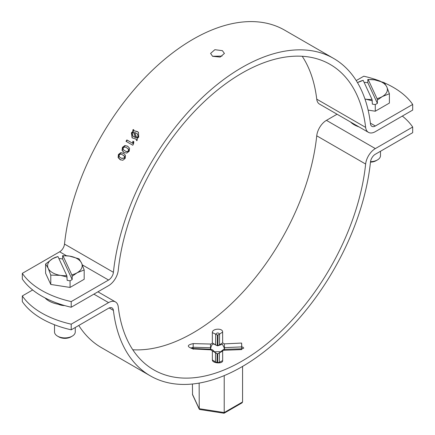 <?xml version="1.0" encoding="UTF-8"?>
<svg xmlns="http://www.w3.org/2000/svg" width="435" height="435" viewBox="0 0 435 435"><rect width="100%" height="100%" fill="white"/><g stroke="black" fill="none" stroke-linecap="round" stroke-linejoin="round"><path stroke-width="0.65" d="M210.589 349.648L210.85 347.766C211.687 344.123 213.27 343.21 215.597 345.026L217.87 345.787L222.388 344.221L224.123 347.657L224.406 349.566M215.004 351.741L219.773 351.627M210.643 349.822L210.611 349.251L212.612 349.87L215.521 352.818L210.643 349.822L193.396 348.979C186.713 346.825 186.658 345.037 193.216 343.606L210.518 344.036L211.807 343.726L212.345 342.976L212.334 332.579C212.052 328.463 222.943 327.816 222.622 332.106L222.649 342.889L224.346 343.873L241.61 343.063L241.762 349.571L223.193 350.3L222.655 351.045L222.666 360.599C222.954 364.193 212.084 363.252 212.378 359.946L212.351 350.8M402.331 116.069A86.451 49.911 180 0 1 412.685 127.031L412.685 132.68L375.345 154.24A6.917 3.991 120 0 0 370.489 161.967A183.276 105.814 -60 0 1 241.952 366.776A183.276 105.814 -60 0 1 150.314 375.856A183.276 105.814 -60 0 1 113.41 310.389A6.917 3.991 120 0 0 112.018 307.92A6.917 3.991 120 0 0 108.56 308.263L71.22 329.822A86.451 49.911 180 0 1 41.662 318.654A86.451 49.911 180 0 1 22.315 301.591L22.315 295.941A86.451 49.911 180 0 0 41.662 313.004A86.451 49.911 180 0 0 71.22 324.178L108.56 302.619L93.889 294.147M337.06 114.226L326.44 120.359A13.833 7.988 120 0 0 316.74 135.812A176.36 101.823 -60 0 1 193.048 332.895A176.36 101.823 -60 0 1 132.778 349.756M412.685 127.031L375.345 148.591A13.833 7.988 120 0 0 365.639 164.049A176.36 101.823 -60 0 1 241.952 361.132A176.36 101.823 -60 0 1 153.772 369.864A176.36 101.823 -60 0 1 118.26 306.871A13.833 7.988 120 0 0 115.476 301.933A13.833 7.988 120 0 0 108.56 302.619M217.592 362.475L217.734 353.775L217.13 353.764L216.994 362.415M224.123 347.657L241.838 346.896L243.595 347.494M150.314 375.856L101.409 347.619A183.276 105.814 -60 0 1 78.778 325.462M32.668 289.966L22.315 295.941M71.22 329.822L71.22 324.178M217.87 345.787L218.017 335.021L217.418 335.064L217.266 345.798M191.264 347.989L193.151 347.271L193.216 343.606M193.096 348.478L193.151 347.271L210.85 347.766M215.597 345.026L215.706 334.249C217 332.601 218.288 332.53 219.566 334.042L219.49 344.982M212.334 332.579L217.418 335.064M215.341 361.893L212.378 359.946M215.434 362.143L215.521 352.818L217.13 353.813M241.61 343.063L241.931 348.826M224.487 349.985L224.465 349.338L223.628 349.403L219.403 352.703L219.294 362.366M222.622 332.106L218.017 335.021M217.13 353.764L215.51 352.627M219.403 352.703L217.734 353.775M192.428 384.013L192.547 394.719L199.235 409.123L199.725 409.493L224.068 413.239L242.007 402.881L242.572 401.973L242.572 366.417M223.699 412.864L224.215 412.565L224.215 375.606M199.235 409.123L199.148 383.094M212.612 56.305L210.583 53.429L214.852 49.699L222.388 50.656L224.416 53.429L220.148 57.077L212.612 56.305M212.519 56.251L222.029 56.11M41.662 296.066A86.451 49.911 180 0 1 22.315 279.004L22.315 273.354A86.451 49.911 180 0 0 41.662 290.417A86.451 49.911 180 0 0 71.22 301.591L71.22 307.235A86.451 49.911 180 0 1 41.662 296.066M384.464 82.911A86.451 49.911 180 0 1 412.685 104.444L375.345 126.003A6.917 3.991 -60 0 1 371.887 126.346A6.917 3.991 -60 0 1 370.489 123.877A183.276 105.814 120 0 0 333.591 58.415A183.276 105.814 120 0 0 200.095 99.68A183.276 105.814 120 0 0 113.41 272.299A6.917 3.991 -60 0 1 108.56 280.031L71.22 301.591M412.685 104.444L412.685 110.093L375.345 131.653A13.833 7.988 -60 0 1 368.429 132.338A13.833 7.988 -60 0 1 365.639 127.395A176.36 101.823 120 0 0 330.132 64.402A176.36 101.823 120 0 0 201.671 104.112A176.36 101.823 120 0 0 118.26 270.217A13.833 7.988 -60 0 1 108.56 285.675L71.22 307.235M368.429 132.338L319.524 104.101A13.833 7.988 -60 0 1 316.74 99.164A176.36 101.823 120 0 0 302.222 56.278M333.591 58.415L284.686 30.178A183.276 105.814 120 0 0 151.19 71.443A183.276 105.814 120 0 0 64.51 244.068A6.917 3.991 -60 0 1 59.655 251.794L22.315 273.354M380.418 81.242A86.451 49.911 180 0 0 363.78 76.212L356.221 80.573M118.412 154.501L120.81 152.642L123.54 153.289L125.487 155.338L125.171 158.4L122.79 160.276L120.076 159.634L118.113 157.579L118.412 154.501L118.771 154.675L121.164 152.826L123.893 153.479M124.888 145.54L127.64 146.198L129.565 148.243L129.184 151.266L126.743 153.109L124.008 152.457L122.066 150.407L122.431 147.362L124.888 145.54L127.906 146.367M124.198 152.56L122.42 150.602L122.773 147.568L125.231 145.752M126.879 139.934L132.642 143.262L132.892 141.201L133.844 141.756L133.496 144.061A183.276 105.814 -60 0 0 132.778 145.23L126.019 141.326A183.276 105.814 -60 0 1 126.879 139.934L132.974 143.49L133.219 141.44L133.839 141.799M132.719 130.022L133.529 129.554L133.98 130.75L137.324 131.517L138.417 132.294L138.732 137.058L136.992 138.868L137.373 139.983L136.563 140.483L136.079 139.151L132.088 137.841L131.408 132.811L133.115 131.093L132.719 130.022L133.023 130.288L133.833 129.82M133.98 130.75L137.623 131.789L138.564 132.43M137.324 131.517L137.623 131.789M136.878 140.728L136.079 139.151M132.251 137.966L131.718 133.066L133.42 131.359L133.023 130.288M131.408 132.811L131.718 133.066M133.115 131.093L133.42 131.359M138.27 136.873L137.362 133.849L134.584 132.403L136.829 137.824L138.27 136.873L137.509 133.985M133.121 136.253L135.812 137.688L133.518 132.332L132.18 133.251L132.963 136.128L135.497 137.438L133.518 132.332M134.208 136.998L133.893 136.753M135.812 137.688L135.497 137.438M136.514 137.569L137.96 136.617M132.642 143.262L132.974 143.49M132.892 141.201L133.219 141.44M126.367 141.527A182.58 105.417 -60 0 1 127.205 140.162M122.066 150.407L122.42 150.602M122.431 147.362L122.773 147.568M125.302 150.994L124.954 150.798L125.302 150.994C126.454 151.951 127.607 151.962 128.76 151.021C129.005 149.569 128.417 148.58 127.009 148.052M128.76 151.021L128.412 150.82C128.662 149.363 128.08 148.373 126.667 147.846L127.047 148.074M126.667 147.846C125.503 146.889 124.35 146.872 123.203 147.808C122.964 149.281 123.545 150.276 124.954 150.798C126.106 151.755 127.259 151.761 128.412 150.82M120.81 152.642L121.164 152.826M120.827 160.004L118.478 157.742L118.771 154.675M120.076 159.634L120.441 159.797M118.113 157.579L118.478 157.742M121.822 158.383L124.758 158.128C124.97 156.66 124.372 155.665 122.969 155.137L122.322 154.8M122.969 155.137L122.61 154.958C121.441 153.995 120.299 153.99 119.185 154.947C118.978 156.437 119.576 157.437 120.973 157.954L121.642 158.302L124.399 157.954C124.611 156.48 124.019 155.485 122.61 154.958L122.501 154.887M124.758 158.128L124.399 157.954M364.965 99.028A17.291 9.983 0 0 0 365.634 99.142A17.291 9.983 0 0 0 372.028 99.419L372.382 104.139L375.274 104.585L377.39 103.361L377.39 100.05L382.332 96.559L389.39 93.742L386.807 86.913A17.291 9.983 0 0 0 382.332 82.438A17.291 9.983 0 0 0 374.584 79.855L367.831 79.453L367.831 82.764L364.938 82.318L364.269 82.704M377.39 100.05L377.036 98.642A17.291 9.983 0 0 0 382.332 96.559A17.291 9.983 0 0 0 386.807 86.913L384.225 82.606L374.584 79.855A17.291 9.983 0 0 0 368.189 79.578L367.831 79.453M370.528 161.679A10.375 5.987 0 0 0 377.444 159.928L376.085 160.711A8.455 4.883 180 0 1 370.473 162.141M377.444 159.928A10.375 5.987 0 0 0 380.484 155.692L380.484 151.271M357.88 82.438L363.176 80.355A17.291 9.983 0 0 0 357.88 82.438A17.291 9.983 0 0 0 357.499 82.666M365.634 99.142L372.382 100.828M363.176 80.355L372.028 99.419M368.119 110.115L375.274 111.219L389.39 103.068L389.39 93.742M375.274 104.585L375.274 111.219M377.036 98.642L368.189 79.578M377.39 103.361L367.831 82.764M45.61 263.991L45.61 273.316L50.775 284.452L50.775 275.127L48.193 268.297L45.61 263.991L52.668 258.656A17.291 9.983 0 0 1 57.964 256.568L52.668 258.656A17.291 9.983 0 0 0 48.193 268.297A17.291 9.983 0 0 0 60.416 275.355A17.291 9.983 0 0 0 66.811 275.632L67.169 280.352L70.062 280.798L72.177 279.574L72.177 276.263L77.12 272.772L84.178 269.956L81.595 263.131A17.291 9.983 0 0 0 77.12 258.656A17.291 9.983 0 0 0 69.366 256.068L62.618 255.666L62.618 258.977L59.725 258.531L59.057 258.917M72.177 276.263L71.824 274.86A17.291 9.983 0 0 0 77.12 272.772A17.291 9.983 0 0 0 81.595 263.131L79.012 258.825L69.366 256.068A17.291 9.983 0 0 0 62.972 255.791L62.618 255.666M72.226 336.146L70.872 336.929A8.455 4.883 180 0 1 58.915 336.929L57.556 336.146A10.375 5.987 0 0 0 72.226 336.146A10.375 5.987 0 0 0 75.266 331.91L75.266 327.484M50.775 275.127L60.416 275.355L67.169 277.041M57.964 256.568L66.811 275.632M50.775 284.452L70.062 287.437L84.178 279.286L84.178 269.956M70.062 280.798L70.062 287.437M54.516 324.766L54.516 331.91A10.375 5.987 0 0 0 57.556 336.146L58.915 336.929M71.824 274.86L62.972 255.791M72.177 279.574L62.618 258.977M350.556 122.017A22.479 12.979 0 0 0 354.215 124.791A22.479 12.979 0 0 0 359.016 126.9M45.033 297.91A22.479 12.979 0 0 0 48.997 301.004A22.479 12.979 0 0 0 61.661 304.674M64.723 305.582A10.375 5.987 180 0 1 58.361 304.244M210.524 349.648L210.518 344.036M224.346 343.873L224.493 349.561M113.41 310.389L109.185 307.953M375.345 148.591L326.44 120.359M365.639 164.049L316.74 135.812M212.345 342.976L217.266 345.76M193.162 349.283L193.396 348.979M222.649 342.889L217.87 345.738M219.332 362.295L222.666 360.599M217.734 353.813L222.655 351.045M192.428 394.213L199.148 408.688L224.215 412.565L242.572 401.973M108.56 280.031L82.362 264.904M66.501 255.747L59.655 251.794M365.639 127.395L316.74 99.164M375.345 126.003L370.402 123.154M113.41 272.299L64.51 244.068M115.476 301.933L97.94 291.809M210.611 349.251L193.33 348.495L190.96 347.799L191.253 348.337M219.229 362.616L219.561 362.192C219.392 362.85 214.553 362.094 215.167 361.779L215.456 362.306M243.72 348.299L241.778 348.826L224.465 349.338M133.273 136.373L132.963 136.128M137.667 134.116L137.362 133.849M122.007 158.47L121.642 158.302"/></g></svg>
